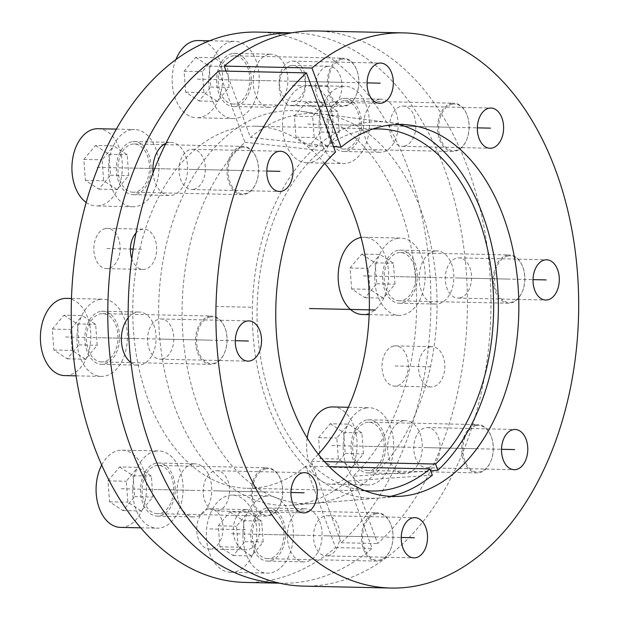 <?xml version="1.0" encoding="UTF-8"?>
<svg xmlns="http://www.w3.org/2000/svg" width="619" height="619" viewBox="0 0 619 619"><rect width="100%" height="100%" fill="white"/><g stroke="black" fill="none" stroke-linecap="round" stroke-linejoin="round"><path stroke-width="0.46" stroke-dasharray="3.1 2.32" d="M432.317 475.168L347.476 481.125A197.438 128.961 -88.7 0 1 292.036 505.181A197.438 128.961 -88.7 0 1 158.696 305.213A197.438 128.961 -88.7 0 1 300.71 111.304A197.438 128.961 -88.7 0 1 413.654 262.232A197.438 128.961 -88.7 0 1 352.992 476.274L430.723 470.819M398.713 124.458A188.323 123.003 91.3 0 0 387.834 122.33A188.323 123.003 91.3 0 0 252.382 307.279A188.323 123.003 91.3 0 0 379.563 498.009A188.323 123.003 91.3 0 0 390.527 496.361M279.556 583.16A275.238 179.773 91.3 0 0 281.56 583.222A275.238 179.773 91.3 0 0 372.166 548.395L347.476 481.125M352.992 476.274L377.683 543.544A275.238 179.773 91.3 0 0 462.06 236.048A275.238 179.773 91.3 0 0 293.677 32.884A275.238 179.773 91.3 0 0 291.665 32.853M131.77 258.61A20.117 13.138 91.3 0 0 143.09 269.412A20.117 13.138 91.3 0 0 145.032 269.234A20.117 13.138 91.3 0 0 156.669 248.095A20.117 13.138 91.3 0 0 143.972 229.177A20.117 13.138 91.3 0 0 142.037 229.355A20.117 13.138 91.3 0 0 135.963 233.077M244.938 509.793A20.117 13.138 91.3 0 0 233.301 530.932A20.117 13.138 91.3 0 0 245.991 549.842A20.117 13.138 91.3 0 0 247.933 549.664A20.117 13.138 91.3 0 0 259.57 528.533A20.117 13.138 91.3 0 0 246.88 509.615A20.117 13.138 91.3 0 0 244.938 509.793M430.205 346.872A20.117 13.138 91.3 0 0 418.576 368.003A20.117 13.138 91.3 0 0 431.265 386.921A20.117 13.138 91.3 0 0 433.207 386.743A20.117 13.138 91.3 0 0 444.844 365.612A20.117 13.138 91.3 0 0 432.147 346.694A20.117 13.138 91.3 0 0 430.205 346.872M378.828 99.419A26.555 17.347 91.3 0 0 363.469 127.313A26.555 17.347 91.3 0 0 380.228 152.282A26.555 17.347 91.3 0 0 382.79 152.05A26.555 17.347 91.3 0 0 398.149 124.148A26.555 17.347 91.3 0 0 381.397 99.179A26.555 17.347 91.3 0 0 378.828 99.419M434.523 251.182A26.555 17.347 91.3 0 0 419.164 279.084A26.555 17.347 91.3 0 0 435.915 304.053A26.555 17.347 91.3 0 0 438.476 303.821A26.555 17.347 91.3 0 0 453.835 275.919A26.555 17.347 91.3 0 0 437.084 250.95A26.555 17.347 91.3 0 0 434.523 251.182M403 420.85A26.555 17.347 91.3 0 0 387.641 448.752A26.555 17.347 91.3 0 0 404.393 473.721A26.555 17.347 91.3 0 0 406.954 473.489A26.555 17.347 91.3 0 0 422.313 445.587A26.555 17.347 91.3 0 0 405.561 420.618A26.555 17.347 91.3 0 0 403 420.85M302.73 509.019A26.555 17.347 91.3 0 0 287.371 536.921A26.555 17.347 91.3 0 0 304.122 561.89A26.555 17.347 91.3 0 0 306.691 561.657A26.555 17.347 91.3 0 0 322.05 533.756A26.555 17.347 91.3 0 0 305.291 508.787A26.555 17.347 91.3 0 0 302.73 509.019M192.455 464.049A26.555 17.347 91.3 0 0 177.096 491.95A26.555 17.347 91.3 0 0 193.848 516.919A26.555 17.347 91.3 0 0 196.409 516.687A26.555 17.347 91.3 0 0 211.768 488.786A26.555 17.347 91.3 0 0 195.016 463.817A26.555 17.347 91.3 0 0 192.455 464.049M130.965 362.564A26.555 17.347 91.3 0 0 138.153 365.148A26.555 17.347 91.3 0 0 140.722 364.916A26.555 17.347 91.3 0 0 156.081 337.015A26.555 17.347 91.3 0 0 139.321 312.046A26.555 17.347 91.3 0 0 136.76 312.286A26.555 17.347 91.3 0 0 128.164 317.864M153.048 172.802A26.555 17.347 91.3 0 0 169.676 195.488A26.555 17.347 91.3 0 0 172.237 195.256A26.555 17.347 91.3 0 0 187.596 167.354A26.555 17.347 91.3 0 0 170.844 142.385A26.555 17.347 91.3 0 0 168.283 142.618A26.555 17.347 91.3 0 0 165.846 143.391M268.553 54.449A26.555 17.347 91.3 0 0 253.194 82.342A26.555 17.347 91.3 0 0 269.946 107.311A26.555 17.347 91.3 0 0 272.507 107.079A26.555 17.347 91.3 0 0 287.866 79.178A26.555 17.347 91.3 0 0 271.114 54.209A26.555 17.347 91.3 0 0 268.553 54.449M327.304 66.434A20.117 13.138 91.3 0 0 315.667 87.573A20.117 13.138 91.3 0 0 328.364 106.491A20.117 13.138 91.3 0 0 330.306 106.313A20.117 13.138 91.3 0 0 341.936 85.174A20.117 13.138 91.3 0 0 329.246 66.256A20.117 13.138 91.3 0 0 327.304 66.434M105.478 228.55A20.117 13.138 91.3 0 0 93.84 249.689A20.117 13.138 91.3 0 0 106.538 268.607A20.117 13.138 91.3 0 0 108.48 268.429A20.117 13.138 91.3 0 0 120.109 247.291A20.117 13.138 91.3 0 0 107.42 228.372A20.117 13.138 91.3 0 0 105.478 228.55M245.008 582.417A275.238 179.773 -88.7 0 0 335.606 547.591L305.732 466.169L329.347 466.687M257.117 32.08A275.238 179.773 -88.7 0 1 425.501 235.243A275.238 179.773 -88.7 0 1 341.123 542.739L311.249 461.317A181.081 118.268 91.3 0 0 318.321 454.184M324.72 163.408A181.081 118.268 91.3 0 0 255.051 126.214A181.081 118.268 91.3 0 0 132.822 304.641A181.081 118.268 91.3 0 0 247.082 488.283A181.081 118.268 91.3 0 0 305.732 466.169M208.379 508.988A20.117 13.138 91.3 0 0 196.741 530.127A20.117 13.138 91.3 0 0 209.439 549.038A20.117 13.138 91.3 0 0 211.381 548.86A20.117 13.138 91.3 0 0 223.01 527.728A20.117 13.138 91.3 0 0 210.321 508.81A20.117 13.138 91.3 0 0 208.379 508.988M393.653 346.067A20.117 13.138 91.3 0 0 382.016 367.206A20.117 13.138 91.3 0 0 394.705 386.117A20.117 13.138 91.3 0 0 396.647 385.939A20.117 13.138 91.3 0 0 408.285 364.808A20.117 13.138 91.3 0 0 395.595 345.889A20.117 13.138 91.3 0 0 393.653 346.067M342.276 98.614A26.555 17.347 91.3 0 0 326.917 126.508A26.555 17.347 91.3 0 0 343.669 151.477A26.555 17.347 91.3 0 0 346.23 151.245A26.555 17.347 91.3 0 0 361.589 123.343A26.555 17.347 91.3 0 0 344.837 98.375A26.555 17.347 91.3 0 0 342.276 98.614M397.963 250.378A26.555 17.347 91.3 0 0 382.604 278.279A26.555 17.347 91.3 0 0 399.356 303.248A26.555 17.347 91.3 0 0 401.924 303.016A26.555 17.347 91.3 0 0 417.283 275.115A26.555 17.347 91.3 0 0 400.532 250.146A26.555 17.347 91.3 0 0 397.963 250.378M366.44 420.046A26.555 17.347 91.3 0 0 351.081 447.947A26.555 17.347 91.3 0 0 367.841 472.916A26.555 17.347 91.3 0 0 370.402 472.684A26.555 17.347 91.3 0 0 385.761 444.782A26.555 17.347 91.3 0 0 369.009 419.814A26.555 17.347 91.3 0 0 366.44 420.046M266.178 508.214A26.555 17.347 91.3 0 0 250.819 536.116A26.555 17.347 91.3 0 0 267.57 561.085A26.555 17.347 91.3 0 0 270.132 560.853A26.555 17.347 91.3 0 0 285.491 532.951A26.555 17.347 91.3 0 0 268.739 507.982A26.555 17.347 91.3 0 0 266.178 508.214M155.895 463.244A26.555 17.347 91.3 0 0 140.536 491.146A26.555 17.347 91.3 0 0 157.288 516.114A26.555 17.347 91.3 0 0 159.857 515.882A26.555 17.347 91.3 0 0 175.216 487.981A26.555 17.347 91.3 0 0 158.456 463.012A26.555 17.347 91.3 0 0 155.895 463.244M100.208 311.481A26.555 17.347 91.3 0 0 84.849 339.374A26.555 17.347 91.3 0 0 101.601 364.343A26.555 17.347 91.3 0 0 104.162 364.111A26.555 17.347 91.3 0 0 119.521 336.21A26.555 17.347 91.3 0 0 102.769 311.241A26.555 17.347 91.3 0 0 100.208 311.481M131.723 141.813A26.555 17.347 91.3 0 0 116.364 169.714A26.555 17.347 91.3 0 0 133.124 194.683A26.555 17.347 91.3 0 0 135.685 194.451A26.555 17.347 91.3 0 0 151.044 166.55A26.555 17.347 91.3 0 0 134.292 141.581A26.555 17.347 91.3 0 0 131.723 141.813M231.993 53.644A26.555 17.347 91.3 0 0 216.635 81.538A26.555 17.347 91.3 0 0 233.386 106.507A26.555 17.347 91.3 0 0 235.955 106.275A26.555 17.347 91.3 0 0 251.314 78.373A26.555 17.347 91.3 0 0 234.555 53.404A26.555 17.347 91.3 0 0 231.993 53.644M290.752 65.629A20.117 13.138 91.3 0 0 279.115 86.768A20.117 13.138 91.3 0 0 291.804 105.687A20.117 13.138 91.3 0 0 293.746 105.509A20.117 13.138 91.3 0 0 305.384 84.37A20.117 13.138 91.3 0 0 292.694 65.452A20.117 13.138 91.3 0 0 290.752 65.629M335.606 547.591L372.166 548.395M364.63 490.573A181.081 118.268 -88.7 0 1 257.109 307.38A181.081 118.268 -88.7 0 1 372.592 129.092M341.123 542.739L377.683 543.544M311.249 461.317L324.542 461.612M193.693 189.352A20.117 13.138 91.3 0 0 205.33 168.221A20.117 13.138 91.3 0 0 192.641 149.303A20.117 13.138 91.3 0 0 190.698 149.481A20.117 13.138 91.3 0 0 179.061 170.62A20.117 13.138 91.3 0 0 191.751 189.53A20.117 13.138 91.3 0 0 193.693 189.352M315.667 30.95A277.652 181.344 -88.7 0 1 490.859 312.525A277.652 181.344 -88.7 0 1 303.442 586.116M226.082 71.115L250.416 137.433A195.163 127.468 91.3 0 1 322.491 114.058A195.163 127.468 91.3 0 1 436.991 311.342A195.163 127.468 91.3 0 1 313.918 503.386A195.163 127.468 91.3 0 1 187.116 366.626A195.163 127.468 91.3 0 1 244.9 142.285L218.724 70.953M162.17 359.02A20.117 13.138 91.3 0 0 173.807 337.881A20.117 13.138 91.3 0 0 161.118 318.971A20.117 13.138 91.3 0 0 159.176 319.149A20.117 13.138 91.3 0 0 147.539 340.28A20.117 13.138 91.3 0 0 160.228 359.198A20.117 13.138 91.3 0 0 162.17 359.02M217.865 510.791A20.117 13.138 91.3 0 0 229.502 489.652A20.117 13.138 91.3 0 0 216.805 470.742A20.117 13.138 91.3 0 0 214.863 470.912A20.117 13.138 91.3 0 0 203.225 492.051A20.117 13.138 91.3 0 0 215.923 510.969A20.117 13.138 91.3 0 0 217.865 510.791M328.14 555.761A20.117 13.138 91.3 0 0 339.777 534.623A20.117 13.138 91.3 0 0 327.087 515.712A20.117 13.138 91.3 0 0 325.145 515.882A20.117 13.138 91.3 0 0 313.508 537.021A20.117 13.138 91.3 0 0 326.198 555.939A20.117 13.138 91.3 0 0 328.14 555.761M428.41 467.593A20.117 13.138 91.3 0 0 440.047 446.454A20.117 13.138 91.3 0 0 427.358 427.536A20.117 13.138 91.3 0 0 425.415 427.714A20.117 13.138 91.3 0 0 413.778 448.852A20.117 13.138 91.3 0 0 426.468 467.763A20.117 13.138 91.3 0 0 428.41 467.593M459.932 297.925A20.117 13.138 91.3 0 0 471.57 276.786A20.117 13.138 91.3 0 0 458.872 257.868A20.117 13.138 91.3 0 0 456.93 258.046A20.117 13.138 91.3 0 0 445.301 279.184A20.117 13.138 91.3 0 0 457.99 298.103A20.117 13.138 91.3 0 0 459.932 297.925M404.238 146.154A20.117 13.138 91.3 0 0 415.875 125.015A20.117 13.138 91.3 0 0 403.186 106.104A20.117 13.138 91.3 0 0 401.244 106.282A20.117 13.138 91.3 0 0 389.606 127.413A20.117 13.138 91.3 0 0 402.304 146.332A20.117 13.138 91.3 0 0 404.238 146.154M293.963 101.183A20.117 13.138 91.3 0 0 305.6 80.044A20.117 13.138 91.3 0 0 292.903 61.134A20.117 13.138 91.3 0 0 290.961 61.304A20.117 13.138 91.3 0 0 279.331 82.443A20.117 13.138 91.3 0 0 292.021 101.361A20.117 13.138 91.3 0 0 293.963 101.183M244.9 142.285L335.529 152.104M333.448 146.432L250.416 137.433M341.905 59.246A23.336 15.243 -88.7 0 1 357.047 70.852A23.336 15.243 -88.7 0 1 356.529 94.467A23.336 15.243 -88.7 0 1 345.379 105.501A23.336 15.243 91.3 0 1 328.496 85.484A23.336 15.243 91.3 0 1 341.905 59.246M341.231 58.434A24.141 15.769 -88.7 0 1 343.56 58.225A24.141 15.769 -88.7 0 1 356.9 70.442A24.141 15.769 -88.7 0 1 356.358 94.869A24.141 15.769 -88.7 0 1 344.829 106.282A24.141 15.769 91.3 0 1 342.5 106.499A24.141 15.769 91.3 0 1 327.273 83.797A24.141 15.769 91.3 0 1 341.231 58.434M233.44 104.093A24.141 15.769 91.3 0 1 218.213 81.399A24.141 15.769 91.3 0 1 232.171 56.035A24.141 15.769 -88.7 0 1 234.508 55.818A24.141 15.769 -88.7 0 1 249.736 78.52A24.141 15.769 -88.7 0 1 235.769 103.884A24.141 15.769 91.3 0 1 233.44 104.093L342.5 106.499M231.096 41.674A38.633 25.232 -88.7 0 1 234.825 41.341A38.633 25.232 -88.7 0 1 259.191 77.654A38.633 25.232 -88.7 0 1 236.853 118.237A38.633 25.232 91.3 0 1 233.123 118.577A38.633 25.232 91.3 0 1 208.758 82.257A38.633 25.232 91.3 0 1 231.096 41.674M198.266 40.537A38.633 25.232 -88.7 0 1 222.639 76.849A38.633 25.232 -88.7 0 1 200.293 117.432A38.633 25.232 91.3 0 1 196.571 117.772L233.123 118.577M175.958 59.47A38.633 25.232 91.3 0 0 196.571 117.772M195.774 57.335L209.168 66.101L210.746 87.055L199.055 100.974L185.669 92.2L184.091 71.247L195.774 57.335L214.058 57.737L227.444 66.504L229.022 87.457L217.339 101.377L203.945 92.602L202.374 71.649L214.058 57.737M209.168 66.101L227.444 66.504M184.091 71.247L202.374 71.649M185.669 92.2L203.945 92.602M199.055 100.974L217.339 101.377M210.746 87.055L229.022 87.457M241.634 147.415A23.336 15.243 -88.7 0 1 256.777 159.029A23.336 15.243 -88.7 0 1 256.258 182.636A23.336 15.243 -88.7 0 1 245.109 193.67A23.336 15.243 91.3 0 1 228.225 173.653A23.336 15.243 91.3 0 1 241.634 147.415M240.961 146.602A24.141 15.769 -88.7 0 1 243.298 146.393A24.141 15.769 -88.7 0 1 256.63 158.619A24.141 15.769 -88.7 0 1 256.096 183.046A24.141 15.769 -88.7 0 1 244.559 194.459A24.141 15.769 91.3 0 1 242.23 194.668A24.141 15.769 91.3 0 1 227.003 171.966A24.141 15.769 91.3 0 1 240.961 146.602M133.178 192.269A24.141 15.769 91.3 0 1 117.943 169.567A24.141 15.769 91.3 0 1 131.909 144.204A24.141 15.769 -88.7 0 1 134.238 143.995A24.141 15.769 -88.7 0 1 149.465 166.689A24.141 15.769 -88.7 0 1 135.507 192.052A24.141 15.769 91.3 0 1 133.178 192.269L242.23 194.668M130.826 129.851A38.633 25.232 -88.7 0 1 134.555 129.51A38.633 25.232 -88.7 0 1 158.921 165.83A38.633 25.232 -88.7 0 1 136.582 206.413A38.633 25.232 91.3 0 1 132.853 206.754A38.633 25.232 91.3 0 1 108.487 170.434A38.633 25.232 91.3 0 1 130.826 129.851M98.003 128.706A38.633 25.232 -88.7 0 1 122.369 165.025A38.633 25.232 -88.7 0 1 100.03 205.609A38.633 25.232 91.3 0 1 96.301 205.949L132.853 206.754M86.149 202.405A38.633 25.232 91.3 0 0 96.301 205.949M95.512 145.504L108.898 154.278L110.476 175.231L98.792 189.143L85.399 180.377L83.828 159.423L95.512 145.504L113.788 145.906L127.174 154.68L128.752 175.634L117.068 189.546L103.675 180.779L102.104 159.826L113.788 145.906M108.898 154.278L127.174 154.68M83.828 159.423L102.104 159.826M85.399 180.377L103.675 180.779M98.792 189.143L117.068 189.546M110.476 175.231L128.752 175.634M210.112 317.083A23.336 15.243 -88.7 0 1 225.254 328.689A23.336 15.243 -88.7 0 1 224.736 352.304A23.336 15.243 -88.7 0 1 213.594 363.338A23.336 15.243 91.3 0 1 196.703 343.321A23.336 15.243 91.3 0 1 210.112 317.083M209.446 316.27A24.141 15.769 -88.7 0 1 211.775 316.061A24.141 15.769 -88.7 0 1 225.107 328.279A24.141 15.769 -88.7 0 1 224.573 352.706A24.141 15.769 -88.7 0 1 213.044 364.119A24.141 15.769 91.3 0 1 210.708 364.336A24.141 15.769 91.3 0 1 195.48 341.634A24.141 15.769 91.3 0 1 209.446 316.27M101.655 361.929A24.141 15.769 91.3 0 1 86.42 339.235A24.141 15.769 91.3 0 1 100.386 313.872A24.141 15.769 -88.7 0 1 102.715 313.655A24.141 15.769 -88.7 0 1 117.943 336.357A24.141 15.769 -88.7 0 1 103.984 361.72A24.141 15.769 91.3 0 1 101.655 361.929L210.708 364.336M99.303 299.519A38.633 25.232 -88.7 0 1 103.033 299.178A38.633 25.232 -88.7 0 1 127.406 335.49A38.633 25.232 -88.7 0 1 105.06 376.073A38.633 25.232 91.3 0 1 101.33 376.414A38.633 25.232 91.3 0 1 76.965 340.094A38.633 25.232 91.3 0 1 99.303 299.519M66.481 298.373A38.633 25.232 -88.7 0 1 90.846 334.686A38.633 25.232 -88.7 0 1 68.508 375.269A38.633 25.232 91.3 0 1 64.778 375.609M63.989 315.172L77.375 323.938L78.953 344.891L67.27 358.811L53.876 350.037L52.306 329.084L63.989 315.172L82.265 315.574L95.659 324.341L97.229 345.294L85.546 359.213L72.16 350.439L70.581 329.486L82.265 315.574M77.375 323.938L95.659 324.341M52.306 329.084L70.581 329.486M53.876 350.037L72.16 350.439M67.27 358.811L85.546 359.213M78.953 344.891L97.229 345.294M265.806 468.854A23.336 15.243 -88.7 0 1 280.949 480.46A23.336 15.243 -88.7 0 1 280.43 504.075A23.336 15.243 -88.7 0 1 269.28 515.109A23.336 15.243 91.3 0 1 252.39 495.084A23.336 15.243 91.3 0 1 265.806 468.854M265.133 468.041A24.141 15.769 -88.7 0 1 267.462 467.825A24.141 15.769 -88.7 0 1 280.802 480.05A24.141 15.769 -88.7 0 1 280.26 504.477A24.141 15.769 -88.7 0 1 268.731 515.89A24.141 15.769 91.3 0 1 266.402 516.107A24.141 15.769 91.3 0 1 251.167 493.405A24.141 15.769 91.3 0 1 265.133 468.041M157.342 513.7A24.141 15.769 91.3 0 1 142.115 491.006A24.141 15.769 91.3 0 1 156.073 465.643A24.141 15.769 -88.7 0 1 158.402 465.426A24.141 15.769 -88.7 0 1 173.637 488.128A24.141 15.769 -88.7 0 1 159.671 513.491A24.141 15.769 91.3 0 1 157.342 513.7L266.402 516.107M154.998 451.282A38.633 25.232 -88.7 0 1 158.727 450.942A38.633 25.232 -88.7 0 1 183.092 487.261A38.633 25.232 -88.7 0 1 160.754 527.845A38.633 25.232 91.3 0 1 157.025 528.185A38.633 25.232 91.3 0 1 132.659 491.865A38.633 25.232 91.3 0 1 154.998 451.282M101.74 464.97A38.633 25.232 91.3 0 1 118.438 450.477A38.633 25.232 -88.7 0 1 122.167 450.137A38.633 25.232 -88.7 0 1 146.541 486.457A38.633 25.232 -88.7 0 1 124.195 527.04A38.633 25.232 91.3 0 1 120.465 527.38M119.676 466.943L133.07 475.709L134.64 496.662L122.957 510.582L109.571 501.808L107.992 480.855L119.676 466.943L137.96 467.345L151.346 476.112L152.924 497.065L141.24 510.985L127.847 502.21L126.268 481.257L137.96 467.345M133.07 475.709L151.346 476.112M107.992 480.855L126.268 481.257M109.571 501.808L127.847 502.21M122.957 510.582L141.24 510.985M134.64 496.662L152.924 497.065M376.081 513.824A23.336 15.243 -88.7 0 1 391.223 525.43A23.336 15.243 -88.7 0 1 390.705 549.045A23.336 15.243 -88.7 0 1 379.563 560.079A23.336 15.243 91.3 0 1 362.672 540.062A23.336 15.243 91.3 0 1 376.081 513.824M375.416 513.012A24.141 15.769 -88.7 0 1 377.745 512.795A24.141 15.769 -88.7 0 1 391.076 525.02A24.141 15.769 -88.7 0 1 390.543 549.448A24.141 15.769 -88.7 0 1 379.014 560.86A24.141 15.769 91.3 0 1 376.677 561.077A24.141 15.769 91.3 0 1 361.45 538.375A24.141 15.769 91.3 0 1 375.416 513.012M267.625 558.671A24.141 15.769 91.3 0 1 252.39 535.977A24.141 15.769 91.3 0 1 266.356 510.613A24.141 15.769 -88.7 0 1 268.685 510.396A24.141 15.769 -88.7 0 1 283.912 533.098A24.141 15.769 -88.7 0 1 269.954 558.462A24.141 15.769 91.3 0 1 267.625 558.671L376.677 561.077M265.272 496.252A38.633 25.232 -88.7 0 1 269.002 495.912A38.633 25.232 -88.7 0 1 293.375 532.232A38.633 25.232 -88.7 0 1 271.029 572.815A38.633 25.232 91.3 0 1 267.307 573.155A38.633 25.232 91.3 0 1 242.934 536.835A38.633 25.232 91.3 0 1 265.272 496.252M230.748 572.351A38.633 25.232 91.3 0 1 206.382 536.031A38.633 25.232 91.3 0 1 228.721 495.448A38.633 25.232 -88.7 0 1 232.45 495.107A38.633 25.232 -88.7 0 1 256.815 531.427A38.633 25.232 -88.7 0 1 234.477 572.01A38.633 25.232 91.3 0 1 230.748 572.351L267.307 573.155M229.959 511.913L243.344 520.68L244.923 541.633L233.239 555.553L219.846 546.778L218.275 525.825L229.959 511.913L248.234 512.315L261.628 521.082L263.199 542.035L251.515 555.955L238.129 547.181L236.551 526.227L248.234 512.315M243.344 520.68L261.628 521.082M218.275 525.825L236.551 526.227M219.846 546.778L238.129 547.181M233.239 555.553L251.515 555.955M244.923 541.633L263.199 542.035M476.351 425.648A23.336 15.243 -88.7 0 1 491.494 437.262A23.336 15.243 -88.7 0 1 490.975 460.876A23.336 15.243 -88.7 0 1 479.826 471.902A23.336 15.243 91.3 0 1 462.942 451.885A23.336 15.243 91.3 0 1 476.351 425.648M475.678 424.843A24.141 15.769 -88.7 0 1 478.015 424.626A24.141 15.769 -88.7 0 1 491.347 436.852A24.141 15.769 -88.7 0 1 490.813 461.279A24.141 15.769 -88.7 0 1 479.276 472.692A24.141 15.769 91.3 0 1 476.947 472.901A24.141 15.769 91.3 0 1 461.72 450.199A24.141 15.769 91.3 0 1 475.678 424.843M367.887 470.502A24.141 15.769 91.3 0 1 352.66 447.8A24.141 15.769 91.3 0 1 366.626 422.437A24.141 15.769 -88.7 0 1 368.955 422.228A24.141 15.769 -88.7 0 1 384.182 444.922A24.141 15.769 -88.7 0 1 370.224 470.285A24.141 15.769 91.3 0 1 367.887 470.502L476.947 472.901M365.543 408.083A38.633 25.232 -88.7 0 1 369.272 407.743A38.633 25.232 -88.7 0 1 393.638 444.063A38.633 25.232 -88.7 0 1 371.299 484.646A38.633 25.232 91.3 0 1 367.57 484.986A38.633 25.232 91.3 0 1 343.205 448.667A38.633 25.232 91.3 0 1 365.543 408.083M332.72 406.938A38.633 25.232 -88.7 0 1 357.086 443.258A38.633 25.232 -88.7 0 1 334.747 483.841A38.633 25.232 91.3 0 1 331.018 484.182L367.57 484.986M307.217 438.004A38.633 25.232 91.3 0 0 331.018 484.182M330.229 423.736L343.615 432.511L345.193 453.464L333.509 467.376L320.116 458.609L318.545 437.656L330.229 423.736L348.505 424.139L361.891 432.913L363.469 453.866L351.785 467.778L338.392 459.012L336.821 438.059L348.505 424.139M343.615 432.511L361.891 432.913M318.545 437.656L336.821 438.059M320.116 458.609L338.392 459.012M333.509 467.376L351.785 467.778M345.193 453.464L363.469 453.866M507.874 255.987A23.336 15.243 -88.7 0 1 523.016 267.594A23.336 15.243 -88.7 0 1 522.498 291.209A23.336 15.243 -88.7 0 1 511.348 302.242A23.336 15.243 91.3 0 1 494.465 282.218A23.336 15.243 91.3 0 1 507.874 255.987M507.201 255.175A24.141 15.769 -88.7 0 1 509.53 254.958A24.141 15.769 -88.7 0 1 522.869 267.184A24.141 15.769 -88.7 0 1 522.328 291.611A24.141 15.769 -88.7 0 1 510.799 303.024A24.141 15.769 91.3 0 1 508.47 303.24A24.141 15.769 91.3 0 1 493.242 280.539A24.141 15.769 91.3 0 1 507.201 255.175M399.41 300.834A24.141 15.769 91.3 0 1 384.182 278.14A24.141 15.769 91.3 0 1 398.141 252.776A24.141 15.769 -88.7 0 1 400.478 252.56A24.141 15.769 -88.7 0 1 415.705 275.262A24.141 15.769 -88.7 0 1 401.739 300.625A24.141 15.769 91.3 0 1 399.41 300.834L508.47 303.24M397.065 238.416A38.633 25.232 -88.7 0 1 400.795 238.075A38.633 25.232 -88.7 0 1 425.16 274.395A38.633 25.232 -88.7 0 1 402.822 314.978A38.633 25.232 91.3 0 1 399.093 315.319A38.633 25.232 91.3 0 1 374.727 278.999A38.633 25.232 91.3 0 1 397.065 238.416M361.101 237.503A38.633 25.232 -88.7 0 1 364.235 237.27A38.633 25.232 -88.7 0 1 388.608 273.59A38.633 25.232 -88.7 0 1 366.262 314.173A38.633 25.232 91.3 0 1 362.541 314.514M361.744 254.076L375.137 262.843L376.716 283.796L365.032 297.716L351.638 288.941L350.06 267.988L361.744 254.076L380.027 254.479L393.413 263.245L394.992 284.198L383.308 298.118L369.914 289.344L368.344 268.391L380.027 254.479M375.137 262.843L393.413 263.245M350.06 267.988L368.344 268.391M351.638 288.941L369.914 289.344M365.032 297.716L383.308 298.118M376.716 283.796L394.992 284.198M452.18 104.216A23.336 15.243 -88.7 0 1 467.33 115.823A23.336 15.243 -88.7 0 1 466.803 139.437A23.336 15.243 -88.7 0 1 455.661 150.471A23.336 15.243 91.3 0 1 438.77 130.454A23.336 15.243 91.3 0 1 452.18 104.216M451.514 103.404A24.141 15.769 -88.7 0 1 453.843 103.195A24.141 15.769 -88.7 0 1 467.175 115.413A24.141 15.769 -88.7 0 1 466.641 139.84A24.141 15.769 -88.7 0 1 455.112 151.253A24.141 15.769 91.3 0 1 452.783 151.469A24.141 15.769 91.3 0 1 437.548 128.767A24.141 15.769 91.3 0 1 451.514 103.404M343.723 149.063A24.141 15.769 91.3 0 1 328.488 126.369A24.141 15.769 91.3 0 1 342.454 101.005A24.141 15.769 -88.7 0 1 344.783 100.789A24.141 15.769 -88.7 0 1 360.018 123.49A24.141 15.769 -88.7 0 1 346.052 148.854A24.141 15.769 91.3 0 1 343.723 149.063L452.783 151.469M341.379 86.652A38.633 25.232 -88.7 0 1 345.1 86.312A38.633 25.232 -88.7 0 1 369.473 122.624A38.633 25.232 -88.7 0 1 347.135 163.207A38.633 25.232 91.3 0 1 343.406 163.548A38.633 25.232 91.3 0 1 319.033 127.228A38.633 25.232 91.3 0 1 341.379 86.652M306.846 162.743A38.633 25.232 91.3 0 1 282.481 126.423A38.633 25.232 91.3 0 1 304.819 85.848A38.633 25.232 -88.7 0 1 308.548 85.507A38.633 25.232 -88.7 0 1 332.914 121.819A38.633 25.232 -88.7 0 1 310.576 162.402A38.633 25.232 91.3 0 1 306.846 162.743L343.406 163.548M306.057 102.305L319.45 111.072L321.021 132.025L309.338 145.945L295.952 137.17L294.373 116.217L306.057 102.305L324.333 102.708L337.726 111.474L339.297 132.427L327.613 146.347L314.228 137.573L312.649 116.62L324.333 102.708M319.45 111.072L337.726 111.474M294.373 116.217L312.649 116.62M295.952 137.17L314.228 137.573M309.338 145.945L327.613 146.347M321.021 132.025L339.297 132.427M251.066 307.248L214.507 306.444M233.974 79.959L270.526 80.764M133.704 168.128L170.264 168.933M102.181 337.796L138.741 338.601M157.876 489.567L194.428 490.372M268.151 534.537L304.71 535.342M368.421 446.361L404.981 447.166M399.944 276.701L436.496 277.505M344.257 124.93L380.809 125.734M292.245 85.569L328.805 86.374M395.154 366.007L431.706 366.812M209.88 528.928L246.432 529.732M106.979 248.49L130.392 249.008M133.139 249.062L143.531 249.295M292.462 81.244L367.059 82.884M402.745 126.214L477.342 127.854M458.431 277.985L533.029 279.626M426.909 447.653L501.506 449.293M326.646 535.822L401.236 537.462M216.364 490.852L290.961 492.492M160.677 339.08L235.266 340.721M192.192 169.42L266.789 171.061M197.415 79.155L343.638 82.373M97.152 167.323L243.375 170.542M65.629 336.991L211.853 340.21M121.316 488.762L267.54 491.981M231.599 533.733L377.822 536.952M331.869 445.556L478.092 448.775M363.392 275.896L509.607 279.115M307.697 124.125L453.92 127.344M387.834 122.33L300.71 111.304M379.563 498.009L292.036 505.181M106.538 268.607L143.09 269.412M107.42 228.372L143.972 229.177M209.439 549.038L245.991 549.842M210.321 508.81L246.88 509.615M394.705 386.117L431.265 386.921M395.595 345.889L432.147 346.694M343.669 151.477L380.228 152.282M344.837 98.375L381.397 99.179M399.356 303.248L435.915 304.053M400.532 250.146L437.084 250.95M367.841 472.916L404.393 473.721M369.009 419.814L405.561 420.618M267.57 561.085L304.122 561.89M268.739 507.982L305.291 508.787M157.288 516.114L193.848 516.919M158.456 463.012L195.016 463.817M101.601 364.343L138.153 365.148M102.769 311.241L139.321 312.046M133.124 194.683L169.676 195.488M134.292 141.581L170.844 142.385M233.386 106.507L269.946 107.311M234.555 53.404L271.114 54.209M291.804 105.687L328.364 106.491M292.694 65.452L329.246 66.256M279.641 583.183L281.56 583.222M291.75 32.838L293.677 32.884M247.082 488.283L371.369 491.014M255.051 126.214L379.339 128.953M192.641 149.303L280.368 151.237M191.751 189.53L279.486 191.464M161.118 318.971L248.853 320.897M160.228 359.198L247.964 361.132M216.805 470.742L304.54 472.668M215.923 510.969L303.658 512.896M327.087 515.712L414.823 517.639M326.198 555.939L413.933 557.866M427.358 427.536L515.085 429.47M426.468 467.763L514.203 469.697M458.872 257.868L546.608 259.802M457.99 298.103L545.726 300.029M403.186 106.104L490.921 108.031M402.304 146.332L490.031 148.258M292.903 61.134L380.639 63.061M292.021 101.361L379.757 103.288M409.616 125.084L322.491 114.058M401.452 496.214L313.918 503.386M357.047 70.852L356.9 70.442M356.529 94.467L356.358 94.869M234.508 55.818L343.56 58.225M209.493 40.777L234.825 41.341M256.777 159.029L256.63 158.619M256.258 182.636L256.096 183.046M134.238 143.995L163.571 144.637M165.211 144.676L243.298 146.393M116.264 129.108L134.555 129.51M225.254 328.689L225.107 328.279M224.736 352.304L224.573 352.706M102.715 313.655L211.775 316.061M71.471 298.482L103.033 299.178M76.083 375.857L101.33 376.414M280.949 480.46L280.802 480.05M280.43 504.075L280.26 504.477M158.402 465.426L267.462 467.825M122.167 450.137L158.727 450.942M140.768 527.829L157.025 528.185M391.223 525.43L391.076 525.02M390.705 549.045L390.543 549.448M268.685 510.396L377.745 512.795M232.45 495.107L269.002 495.912M491.494 437.262L491.347 436.852M490.975 460.876L490.813 461.279M368.955 422.228L478.015 424.626M348.389 407.287L369.272 407.743M523.016 267.594L522.869 267.184M522.498 291.209L522.328 291.611M400.478 252.56L509.53 254.958M364.235 237.27L400.795 238.075M369.156 314.661L399.093 315.319M467.33 115.823L467.175 115.413M466.803 139.437L466.641 139.84M344.783 100.789L453.843 103.195M308.548 85.507L345.1 86.312"/><path stroke-width="0.93" d="M430.723 470.819L437.834 470.316A188.323 123.003 91.3 0 0 496.6 274.395A188.323 123.003 91.3 0 0 398.713 124.458M390.527 496.361A188.323 123.003 91.3 0 0 432.317 475.168L430.019 468.9A181.081 118.268 -88.7 0 1 371.369 491.014A181.081 118.268 -88.7 0 1 364.63 490.573M291.665 32.853A275.238 179.773 91.3 0 0 107.892 304.099A275.238 179.773 91.3 0 0 279.556 583.16M135.963 233.077A20.117 13.138 91.3 0 0 131.77 258.61M128.164 317.864A26.555 17.347 91.3 0 0 130.965 362.564M165.846 143.391A26.555 17.347 91.3 0 0 153.048 172.802M318.321 454.184A181.081 118.268 91.3 0 0 324.72 163.408M279.641 583.183L245.008 582.417A275.238 179.773 -88.7 0 1 71.34 303.295A275.238 179.773 -88.7 0 1 257.117 32.08L291.75 32.838M329.347 466.687L430.019 468.9M437.834 470.316L435.536 464.049A181.081 118.268 -88.7 0 0 489.985 261.814A181.081 118.268 -88.7 0 0 379.339 128.953A181.081 118.268 -88.7 0 0 372.592 129.092M324.542 461.612L435.536 464.049M341.046 147.252A186.04 121.51 -88.7 0 1 409.616 125.084A186.04 121.51 -88.7 0 1 518.768 313.137A186.04 121.51 -88.7 0 1 401.452 496.214A186.04 121.51 -88.7 0 1 280.593 365.953A186.04 121.51 -88.7 0 1 335.529 152.104L306.459 72.88A277.652 181.344 91.3 0 0 221.316 383.084A277.652 181.344 91.3 0 0 391.177 588.05A277.652 181.344 91.3 0 0 578.587 314.46A277.652 181.344 91.3 0 0 403.395 32.884A277.652 181.344 91.3 0 0 311.976 68.036L341.046 147.252L333.448 146.432M281.428 191.286A20.117 13.138 91.3 0 0 293.066 170.148A20.117 13.138 91.3 0 0 280.368 151.237A20.117 13.138 91.3 0 0 278.426 151.407A20.117 13.138 91.3 0 0 266.797 172.546A20.117 13.138 91.3 0 0 279.486 191.464A20.117 13.138 91.3 0 0 281.428 191.286M249.906 360.954A20.117 13.138 91.3 0 0 261.543 339.816A20.117 13.138 91.3 0 0 248.853 320.897A20.117 13.138 91.3 0 0 246.911 321.075A20.117 13.138 91.3 0 0 235.274 342.214A20.117 13.138 91.3 0 0 247.964 361.132A20.117 13.138 91.3 0 0 249.906 360.954M305.6 512.718A20.117 13.138 91.3 0 0 317.23 491.587A20.117 13.138 91.3 0 0 304.54 472.668A20.117 13.138 91.3 0 0 302.598 472.846A20.117 13.138 91.3 0 0 290.961 493.985A20.117 13.138 91.3 0 0 303.658 512.896A20.117 13.138 91.3 0 0 305.6 512.718M415.875 557.696A20.117 13.138 91.3 0 0 427.512 536.557A20.117 13.138 91.3 0 0 414.823 517.639A20.117 13.138 91.3 0 0 412.881 517.817A20.117 13.138 91.3 0 0 401.244 538.956A20.117 13.138 91.3 0 0 413.933 557.866A20.117 13.138 91.3 0 0 415.875 557.696M516.145 469.519A20.117 13.138 91.3 0 0 527.783 448.38A20.117 13.138 91.3 0 0 515.085 429.47A20.117 13.138 91.3 0 0 513.143 429.648A20.117 13.138 91.3 0 0 501.514 450.779A20.117 13.138 91.3 0 0 514.203 469.697A20.117 13.138 91.3 0 0 516.145 469.519M547.668 299.851A20.117 13.138 91.3 0 0 559.305 278.72A20.117 13.138 91.3 0 0 546.608 259.802A20.117 13.138 91.3 0 0 544.666 259.98A20.117 13.138 91.3 0 0 533.029 281.119A20.117 13.138 91.3 0 0 545.726 300.029A20.117 13.138 91.3 0 0 547.668 299.851M491.973 148.088A20.117 13.138 91.3 0 0 503.611 126.949A20.117 13.138 91.3 0 0 490.921 108.031A20.117 13.138 91.3 0 0 488.979 108.209A20.117 13.138 91.3 0 0 477.342 129.348A20.117 13.138 91.3 0 0 490.031 148.258A20.117 13.138 91.3 0 0 491.973 148.088M381.699 103.118A20.117 13.138 91.3 0 0 393.328 81.979A20.117 13.138 91.3 0 0 380.639 63.061A20.117 13.138 91.3 0 0 378.696 63.239A20.117 13.138 91.3 0 0 367.059 84.377A20.117 13.138 91.3 0 0 379.757 103.288A20.117 13.138 91.3 0 0 381.699 103.118M226.082 71.115L224.24 66.101A277.652 181.344 -88.7 0 1 315.667 30.95L403.395 32.884M391.177 588.05L303.442 586.116A277.652 181.344 -88.7 0 1 133.58 381.149A277.652 181.344 -88.7 0 1 218.724 70.953L306.459 72.88M224.24 66.101L311.976 68.036M175.958 59.47A38.633 25.232 91.3 0 1 194.536 40.869A38.633 25.232 -88.7 0 1 198.266 40.537L209.493 40.777M86.149 202.405A38.633 25.232 91.3 0 1 72.268 161.59A38.633 25.232 91.3 0 1 94.274 129.046A38.633 25.232 -88.7 0 1 98.003 128.706L116.264 129.108M76.083 375.857L64.778 375.609A38.633 25.232 91.3 0 1 40.413 339.289A38.633 25.232 91.3 0 1 62.751 298.714A38.633 25.232 -88.7 0 1 66.481 298.373L71.471 298.482M101.74 464.97A38.633 25.232 91.3 0 0 98.344 505.437A38.633 25.232 91.3 0 0 120.465 527.38L140.768 527.829M307.217 438.004A38.633 25.232 91.3 0 1 328.991 407.279A38.633 25.232 -88.7 0 1 332.72 406.938L348.389 407.287M369.156 314.661L362.541 314.514A38.633 25.232 91.3 0 1 338.167 278.194A38.633 25.232 91.3 0 1 360.513 237.611A38.633 25.232 -88.7 0 1 361.101 237.503M309.554 308.533L375.354 309.98M130.392 249.008L133.139 249.062M367.059 82.884L380.198 83.178M477.342 127.854L490.48 128.148M533.029 279.626L546.167 279.92M501.506 449.293L514.644 449.58M401.236 537.462L414.374 537.756M290.961 492.492L304.099 492.786M235.266 340.721L248.405 341.015M266.789 171.061L279.927 171.347M163.571 144.637L165.211 144.676"/></g></svg>

